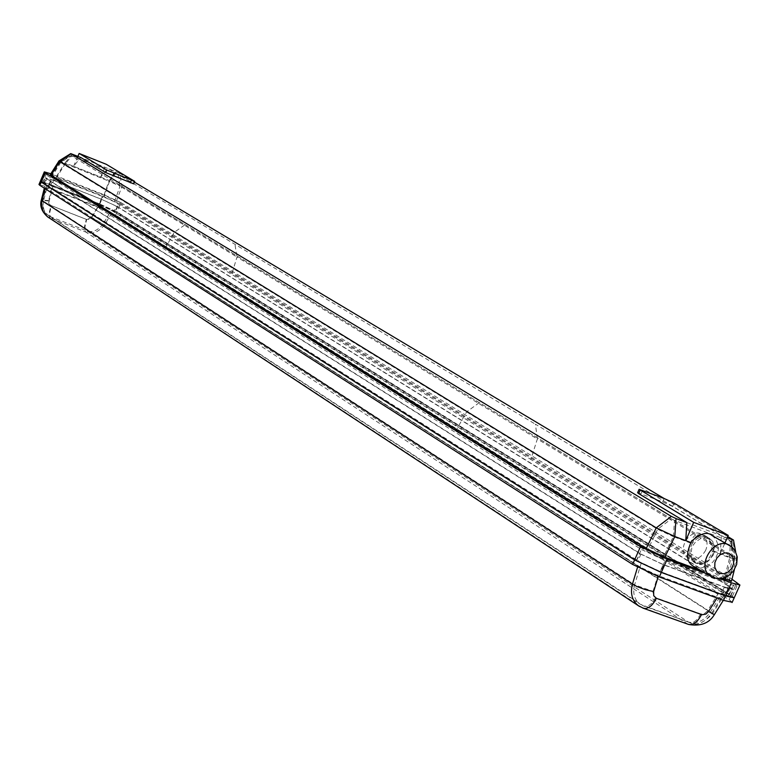 <?xml version="1.0" encoding="UTF-8"?>
<svg xmlns="http://www.w3.org/2000/svg" width="779" height="779" viewBox="0 0 779 779"><rect width="100%" height="100%" fill="white"/><g stroke="black" fill="none" stroke-linecap="round" stroke-linejoin="round"><path stroke-width="0.58" stroke-dasharray="3.9 2.92" d="M705.725 550.208C700.925 558.455 694.946 560.977 687.779 557.764C675.412 550.48 690.73 526.4 702.444 534.696C707.147 538.328 708.238 543.499 705.725 550.208M713.398 554.891C706.105 564.123 700.146 566.684 695.52 562.565L692.716 559.731L690.983 554.736L691.762 548.163L693.291 544.93L695.404 542.165L700.399 538.688L704.917 537.783L710.01 539.263C714.333 541.473 715.463 546.683 713.398 554.891M711.957 535.446L715.726 538.961L718.219 545.349L718.355 549.526L717.478 554.005L715.56 558.339L712.824 562.097L706.232 566.878L700.175 568.193L693.476 566.333M730.011 545.573C745.6 553.869 729.631 584.678 713.398 577.697M45.075 188.684L45.338 187.632L637.913 566.08L658.489 575.72L717.469 597.25L724.168 598.963L721.977 596.811L111.378 213.534L104.474 225.053C98.173 232.444 91.961 234.791 85.856 232.093L47.636 216.883M45.338 187.632L51.472 189.093L97.609 207.195L111.378 213.534M732.221 602.245L729.144 599.703L115.681 215.092L97.881 206.893L47.762 187.223L38.979 184.487M714.362 614.65L711.938 612.869C705.083 622.655 696.845 626.297 687.214 623.813L639.578 606.481M729.144 599.703L731.121 595.283L117.035 211.937L99.225 203.738L117.035 211.937L731.121 595.283L734.207 597.814L731.121 595.283L736.934 582.283M47.762 187.223L49.116 184.039L99.225 203.738L49.116 184.039L40.333 181.293L49.116 184.039L53.099 174.662L50.82 173.785M101.173 199.132L53.099 180.192L50.83 184.915L42.933 182.442L43.751 183.231L636.686 560.5L660.728 571.767L722.649 594.426L730.41 596.383L727.742 593.861L115.282 211.323L99.225 203.932L101.173 199.132L117.23 206.513L730.4 587.015L727.742 593.861M50.83 184.915L99.225 203.932M636.686 560.5L639.793 553.684L46.029 178.479L45.211 177.7L53.099 180.192M639.793 553.684L663.835 564.941L660.728 571.767M722.649 594.426L725.337 587.541L663.835 564.941M725.337 587.541L733.078 589.518L730.4 587.015M101.465 199.327L99.137 204.546L114.007 211.391L116.344 206.172L101.465 199.327L53.556 180.455L46.243 178.157L47.013 178.878L45.007 184.292L44.237 183.571L51.56 185.85L53.556 180.455M116.344 206.172L729.163 586.538L731.617 588.866L724.46 587.015L663.192 564.502L640.932 554.083L47.013 178.878M640.932 554.083L637.709 561.532L45.007 184.292M114.007 211.391L725.531 593.695L729.163 586.538M99.137 204.546L51.56 185.85M637.709 561.532L659.959 571.961L663.192 564.502M724.46 587.015L720.809 594.221L659.959 571.961M720.809 594.221L727.976 596.042L725.531 593.695M91.659 217.623L86.683 219.512L50.752 205.432L49.418 203.903L49.028 201.839L52.836 186.532L47.5 185.246L641.292 562.905L659.18 571.28L718.608 593.023L724.431 594.523L722.523 592.663L111.319 210.311L99.342 204.799L91.659 217.623L102.916 224.333L111.319 210.311M52.836 186.532L99.342 204.799M718.608 593.023L707.361 611.028L712.376 613.823L710.302 612.226L102.916 224.333C97.317 230.915 91.786 233.009 86.323 230.613L688.256 621.973C696.845 624.193 704.187 620.941 710.302 612.226L722.523 592.663M707.361 611.028L704.294 613.735L700.681 613.949L655.168 597.493L652.948 594.728L653.045 591.368L634.622 584.834C632.529 593.238 634.34 599.694 640.065 604.192L689.532 622.548L643.24 605.828L50.976 216.913L86.323 230.613L85.223 228.783L85.028 226.465L86.683 219.512M49.155 201.04L42.884 200.515L43.478 201.167L43.02 205.189L43.994 209.96L45.61 212.833L48.464 215.569L640.065 604.192M46.886 184.681L42.884 200.515C42.232 208.558 44.091 213.582 48.473 215.579L50.976 216.913L50.09 215.695L49.729 212.755L51.424 205.773M51.472 189.093L48.434 201.459L48.843 203.592L50.216 205.189L86.673 219.464L89.595 219.142L91.532 217.331L104.474 225.053L711.938 612.869L721.977 596.811M48.571 200.563L41.326 200.047M712.395 551.25L710.049 542.203L707.118 537.705L704.265 535.231C697.186 532.388 692.716 535.037 690.856 543.177C687.292 551.113 688.315 557.433 693.904 562.146C702.57 565.535 708.734 561.902 712.395 551.25L729.67 557.725L723.749 581.144L728.823 582.429L727.06 580.832L530.82 459.435L537.354 439.005L732.971 557.53L727.06 580.832M692.434 543.129C688.363 551.269 689.23 557.842 695.043 562.857C703.71 566.245 709.883 562.604 713.545 551.951L713.019 547.384L711.198 542.564L708.354 538.377L705.647 536.059C698.909 533.235 694.508 535.592 692.434 543.129C694.508 535.601 698.909 533.245 705.647 536.059L708.345 538.367L711.188 542.535L713.71 551.055L713.963 546.624L713.291 543.538L711.324 540.081L709.143 538.172C703.155 535.192 697.585 536.838 692.443 543.109L690.681 542.457L692.434 543.129M690.856 543.177L673.348 536.624L662.666 558.631L723.749 581.144M165.109 248.443L174.262 232.298L185.188 224.654L70.996 155.557L60.743 162.577L657.632 529.292L647.008 551.308L51.55 177.067L56.137 178.187L103.987 197.068L114.455 201.878L530.82 459.435M647.008 551.308L662.666 558.631M731.997 597.142L729.368 594.64L115.652 211.391L118.992 203.562L103.12 196.269L53.011 176.502L45.211 174.029L46.029 174.788L641.37 549.448L665.159 560.578L729.271 584.192L736.905 586.168L731.997 597.142L724.353 595.205L660.193 571.728L636.424 560.588L42.66 182.724L46.029 174.788M118.992 203.562L734.256 583.705L736.905 586.168M729.67 557.725L734.685 559.108L732.971 557.53M185.188 224.654L671.352 518.853L657.603 529.272L673.348 536.624M673.397 536.643L674.517 520.323L730.42 541.366L729.621 557.696M730.42 541.366L731.452 541.639L732.932 557.511M731.091 541.337L535.416 424.195L537.354 439.005L236.982 257.041L231.704 274.403M671.352 518.853L674.517 520.323M70.996 155.557L118.028 174.321L535.416 424.195M115.652 211.391L99.79 204.088L49.671 184.389L41.852 181.945L42.66 182.724M115.681 215.092L120.998 202.628L731.987 579.225M720.244 578.719L705.365 573.237M120.998 202.628L103.188 194.438L53.099 174.662M50.362 174.506L103.967 195.208L116.441 200.953L731.549 580.949M700.399 570.345L722.279 578.417M713.7 551.094L731.101 557.618L737.07 559.137L734.986 557.394L729.417 579.255M731.617 546.683L731.101 557.618L726.135 577.112M116.441 200.953L122.001 186.366L734.986 557.394L732.942 539.604M134.309 181.04L133.248 183.532L107.872 168.342L100.705 177.067L73.586 166.287L80.734 157.494L119.489 173.181L122.001 186.366M119.489 173.181L134.416 182.101M727.742 536.507L664.078 498.472M686.835 522.641L727.167 537.841M674.137 503.127L672.647 506.486L721.344 535.64L720.351 553.528L713.71 551.055M720.351 553.528L725.025 542.768M672.647 506.486L662.666 501.861L637.611 492.698M59.038 160.902L65.017 162.879L72.262 154.115M116.237 171.682L109.157 180.485L121.66 186.23M56.439 176.453L65.017 162.879L109.157 180.485L103.967 195.208M73.586 166.287L77.89 156.365M100.705 177.067L106.246 164.291M60.743 162.577L65.348 163.765L71.921 155.79M115.905 173.347L109.44 181.341L120.015 186.2L114.455 201.878M65.348 163.765L109.44 181.341M118.028 174.321L120.034 186.21L236.982 257.041L234.946 244.314M56.137 178.187L65.309 163.756M60.723 162.577L51.55 177.067M109.479 181.361L103.987 197.068M637.553 567.258L637.913 566.08M658.489 575.72L658.236 576.548M717.001 597.999L717.469 597.25M642.928 608.097L50.45 218.383L49.223 216.28L49.019 213.602L50.966 205.578M687.993 624.232L85.856 232.093L84.59 229.99L84.366 227.322L86.274 219.327M43.751 183.231L46.029 178.479M117.23 206.513L115.282 211.323M653.045 591.368L659.18 571.28M641.292 562.905L634.622 584.834L43.478 201.167L47.5 185.246M700.681 613.949L697.935 618.438L695.443 620.912L692.823 622.372L689.532 622.548C696.173 625.985 703.788 623.083 712.376 613.823L724.431 594.523M655.597 597.678L652.052 603.141L647.768 606.198L644.496 606.403L640.114 604.212M97.881 206.893L103.188 194.438M91.532 217.331L97.609 207.195M729.368 594.64L734.256 583.705M636.424 560.588L641.37 549.448M660.193 571.728L665.159 560.578M724.353 595.205L729.271 584.192M479.309 402.636L466.611 411.906L455.696 431.069M642.539 490.293L641.049 493.672M664.156 498.502L662.666 501.861M99.79 204.088L103.12 196.269M49.671 184.389L53.011 176.502M710.01 539.263L702.444 534.696M695.52 562.565L687.779 557.764M724.168 598.963L723.331 600.307M730.41 596.383L733.078 589.518M727.976 596.042L731.617 588.866M44.237 183.571L46.243 178.157M42.933 182.442L45.211 177.7M44.637 186.97L44.325 188.206M704.265 535.231L709.143 538.172M693.904 562.146L695.043 562.857M728.823 582.429L734.675 559.108M734.724 559.059L731.452 541.639M737.012 559.195L734.412 569.585M735.668 551.707L737.07 559.137M60.217 162.1L70.899 155.449M51.015 176.56L60.187 162.11M45.211 174.029L41.852 181.945"/><path stroke-width="1.17" d="M713.398 577.697L693.476 566.333C686.348 562.185 685.695 553.82 691.548 541.239C700.555 533.352 707.361 531.424 711.957 535.446L732.094 547.072L735.064 550.607L737.265 557.034L736.671 564.434L733.458 570.997L728.764 575.584L724.149 577.911L720.4 578.709L717.04 578.661L711.178 576.616C694.664 567.394 714.216 535.056 730.011 545.573M719.738 573.393L723.886 573.753L728.083 572.059L731.52 568.641L733.526 564.162L733.691 559.517L731.987 555.622L728.735 553.236L724.597 552.856L720.371 554.551L716.923 557.978L714.918 562.467L714.762 567.122L716.476 571.017L719.738 573.393M732.221 602.245L723.506 600.375L659.307 576.947L632.606 564.424L39.885 185.363L41.248 182.159L634.603 559.926L661.313 572.438L725.492 595.925L734.207 597.814L725.492 595.925L661.313 572.438L634.603 559.926L41.248 182.159L40.333 181.293L41.248 182.159L45.25 172.734L640.494 546.673L667.223 559.166L705.365 573.237M40.304 181.361L38.979 184.487L39.885 185.363M658.236 576.548L653.63 591.612L645.255 589.615L637.095 586.606L632.441 584.104L637.553 567.258M653.63 591.612L653.717 595.731L656.337 598.291L702.006 614.738L705.862 614.095L708.569 611.496L714.362 614.65M41.326 200.047C39.632 205.977 41.735 211.596 47.636 216.883L43.39 212.219L41.55 206.016L41.745 202.034L45.075 188.684M639.578 606.481L638.537 605.819C632.129 600.765 630.094 593.52 632.441 584.104L42.027 200.709L41.355 199.96L44.325 188.206M731.987 579.225L739.923 585.048L731.354 582.819L720.244 578.719M50.82 173.785L44.325 171.877L45.25 172.734M722.279 578.417L731.549 580.949M58.97 160.961L50.362 174.506L51.054 175.158L646.229 548.533L664.789 557.219L700.399 570.345M726.135 577.112L725.502 579.605M664.789 557.219L674.799 536.527L690.671 542.466L685.763 540.616L693.67 522.358L728.229 535.397L674.137 503.127L664.156 498.502L639.111 489.319L693.67 522.358M671.342 516.389L676.045 518.58L674.799 536.527L656.239 527.86L671.342 516.389L70.743 153.609L59 160.912L656.239 527.86L646.229 548.533M59.671 161.526L51.054 175.158M727.167 537.841L733.487 540.042L727.742 536.507M731.948 539.643L731.617 546.683M134.416 182.101L664.078 498.472M676.045 518.58L686.835 522.641L685.763 540.616M725.025 542.768L728.229 535.397M639.072 489.407L637.611 492.698L638.644 493.604L686.835 522.641M70.996 153.814L60.032 161.662M133.667 183.854L105.759 172.578L80.734 157.494L70.743 153.609M79.146 153.453L106.246 164.291L134.718 181.39L106.82 170.065L79.146 153.453L77.89 156.365M708.569 611.496L717.001 597.999M656.337 598.291C652.568 605.692 648.313 609.032 643.571 608.321L642.928 608.097M701.499 614.582C697.741 621.915 693.466 625.216 688.675 624.476L687.993 624.232M632.606 564.424L640.494 546.673M659.307 576.947L667.223 559.166M723.506 600.375L731.354 582.819M640.143 490.225L638.644 493.604M113.909 173.308L112.838 175.82M106.82 170.065L105.759 172.578M131.417 180.3L130.356 182.802M723.331 600.307L714.324 614.709C709.163 623.239 700.613 626.501 688.675 624.476L643.571 608.321L638.576 605.838M47.616 216.874L638.537 605.819M739.923 585.048L732.094 602.527M734.412 569.585L731.5 581.144M733.487 540.051L735.668 551.707M134.718 181.39L133.657 183.883M40.333 181.293L44.306 171.945"/></g></svg>
